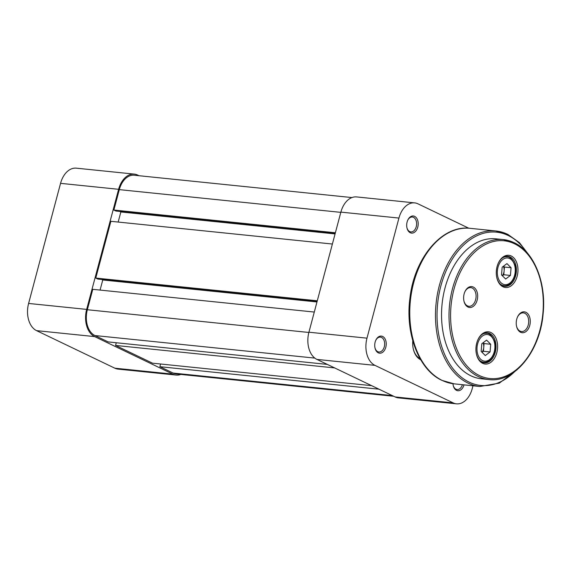 <?xml version="1.0" encoding="UTF-8"?>
<svg xmlns="http://www.w3.org/2000/svg" width="572" height="572" viewBox="0 0 572 572"><rect width="100%" height="100%" fill="white"/><g stroke="black" fill="none" stroke-linecap="round" stroke-linejoin="round"><path stroke-width="0.86" d="M176.169 375.075L118.111 369.119A21.779 14.486 -84.1 0 1 114.822 368.182L36.587 330.645A21.779 14.486 -84.1 0 1 28.6 303.446L60.553 183.347A21.779 14.486 -84.1 0 1 76.276 168.161L134.334 174.117A21.779 14.486 95.9 0 0 118.611 189.303L86.658 309.402A21.779 14.486 95.9 0 0 94.645 336.601L172.873 374.138A21.779 14.486 95.9 0 0 176.169 375.075A21.779 14.486 95.9 0 0 180.838 374.431M134.334 174.117A21.779 14.486 95.9 0 1 137.623 175.053L139.01 175.718M464.014 384.863A8.601 5.72 -84.1 0 1 458.465 390.748A8.601 5.72 -84.1 0 1 453.246 385.535A8.601 5.72 -84.1 0 1 452.981 383.712M453.188 385.263A7.479 4.976 95.9 0 0 457.121 389.539A7.479 4.976 95.9 0 0 462.412 384.699M385.814 347.204A8.601 5.72 -84.1 0 1 380.28 353.203A8.601 5.72 -84.1 0 1 375.01 348.005A8.601 5.72 -84.1 0 1 375.146 342.085A8.601 5.72 -84.1 0 1 375.804 340.24A8.601 5.72 -84.1 0 1 383.269 336.815A8.601 5.72 -84.1 0 1 385.814 347.204M374.953 347.733A7.479 4.976 95.9 0 0 378.886 352.002A7.479 4.976 95.9 0 0 384.291 346.782A7.479 4.976 95.9 0 0 380.416 337.115A7.479 4.976 95.9 0 0 375.697 340.497M417.767 227.105A8.601 5.72 -84.1 0 1 412.233 233.111A8.601 5.72 -84.1 0 1 406.964 227.906A8.601 5.72 -84.1 0 1 407.107 221.986A8.601 5.72 -84.1 0 1 407.764 220.141A8.601 5.72 -84.1 0 1 415.229 216.716A8.601 5.72 -84.1 0 1 417.767 227.105M406.906 227.635A7.479 4.976 95.9 0 0 410.846 231.903A7.479 4.976 95.9 0 0 416.244 226.684A7.479 4.976 95.9 0 0 412.369 217.017A7.479 4.976 95.9 0 0 407.65 220.399M420.706 359.745A18.983 12.634 -84.1 0 1 413.32 349.042A18.983 12.634 -84.1 0 1 412.784 340.805M413.256 348.777A17.868 11.89 95.9 0 0 420.005 358.522M472.98 385.785L472.215 388.653A21.779 14.486 95.9 0 1 456.492 403.839L398.434 397.883A21.779 14.486 -84.1 0 1 395.145 396.947L316.909 359.409A21.779 14.486 -84.1 0 1 308.923 332.21L340.876 212.112A21.779 14.486 -84.1 0 1 356.606 196.925L414.657 202.881A21.779 14.486 95.9 0 0 398.934 218.068L366.981 338.166A21.779 14.486 95.9 0 0 374.967 365.365L453.203 402.902A21.779 14.486 95.9 0 0 456.492 403.839M414.657 202.881A21.779 14.486 95.9 0 1 417.953 203.818L468.783 228.214M482.668 363.334A16.195 10.775 -84.1 0 1 476.469 354.247A16.195 10.775 -84.1 0 1 477.963 339.632A16.195 10.775 -84.1 0 1 490.869 332.511A16.195 10.775 -84.1 0 1 496.803 352.738A16.195 10.775 -84.1 0 1 482.668 363.334M476.404 353.982A15.079 10.031 95.9 0 0 482.117 362.183A15.079 10.031 95.9 0 0 484.398 362.834A15.079 10.031 95.9 0 0 495.667 350.607A15.079 10.031 95.9 0 0 489.754 333.49A15.079 10.031 95.9 0 0 487.48 332.84A15.079 10.031 95.9 0 0 477.856 339.882M503.031 286.808A16.195 10.775 -84.1 0 1 496.825 277.727A16.195 10.775 -84.1 0 1 498.326 263.113A16.195 10.775 -84.1 0 1 511.232 255.984A16.195 10.775 -84.1 0 1 517.167 276.212A16.195 10.775 -84.1 0 1 503.031 286.808M496.768 277.456A15.079 10.031 95.9 0 0 502.481 285.664A15.079 10.031 95.9 0 0 504.761 286.307A15.079 10.031 95.9 0 0 516.03 274.088A15.079 10.031 95.9 0 0 510.117 256.964A15.079 10.031 95.9 0 0 507.836 256.313A15.079 10.031 95.9 0 0 498.212 263.363M520.599 332.275A10.496 6.986 -84.1 0 1 516.58 326.383A10.496 6.986 -84.1 0 1 517.553 316.909A10.496 6.986 -84.1 0 1 525.918 312.291A10.496 6.986 -84.1 0 1 529.765 325.404A10.496 6.986 -84.1 0 1 520.599 332.275M516.523 326.111A9.381 6.242 95.9 0 0 520.055 331.124A9.381 6.242 95.9 0 0 521.471 331.531A9.381 6.242 95.9 0 0 528.478 323.924A9.381 6.242 95.9 0 0 524.803 313.27A9.381 6.242 95.9 0 0 523.387 312.863A9.381 6.242 95.9 0 0 517.438 317.16M467.982 307.028A10.496 6.986 -84.1 0 1 463.963 301.137A10.496 6.986 -84.1 0 1 464.936 291.663A10.496 6.986 -84.1 0 1 473.294 287.044A10.496 6.986 -84.1 0 1 477.148 300.157A10.496 6.986 -84.1 0 1 467.982 307.028M463.899 300.872A9.381 6.242 95.9 0 0 467.431 305.877A9.381 6.242 95.9 0 0 468.854 306.285A9.381 6.242 95.9 0 0 475.861 298.677A9.381 6.242 95.9 0 0 472.186 288.023A9.381 6.242 95.9 0 0 470.77 287.623A9.381 6.242 95.9 0 0 464.822 291.92M488.938 379.565C514.414 383.097 540.261 351.144 543.143 313.485C546.396 282.411 533.955 251.659 514.135 242.671L503.303 239.589L495.838 238.817A70.356 46.811 95.9 0 0 443.25 295.867A70.356 46.811 95.9 0 0 470.842 375.768A70.356 46.811 95.9 0 0 481.474 378.8L488.938 379.565A70.356 46.811 -84.1 0 1 478.299 376.533A70.356 46.811 -84.1 0 1 450.715 296.632A70.356 46.811 -84.1 0 1 503.303 239.589A70.356 46.811 -84.1 0 1 513.935 242.614M503.324 266.323A6.7 4.462 -84.1 0 1 503.796 267.524A6.7 4.462 -84.1 0 1 504.118 270.899L504.44 267.045L503.546 266.159M502.416 275.79L503.796 274.753L504.118 270.899A6.7 4.462 -84.1 0 1 502.309 275.683M501.522 274.896L505.655 279.022L510.431 275.432L511.075 267.725L506.942 263.606L502.173 267.188L501.522 274.896M504.44 267.045L511.075 267.725M503.796 274.753L510.431 275.432M482.968 342.842A6.7 4.462 -84.1 0 1 483.44 344.051A6.7 4.462 -84.1 0 1 483.755 347.426L484.076 343.572L483.19 342.678M482.053 352.309L483.433 351.279L483.755 347.426A6.7 4.462 -84.1 0 1 481.946 352.202M481.159 351.422L485.292 355.541L490.068 351.959L490.712 344.251L486.586 340.125L481.81 343.715L481.159 351.422M484.076 343.572L490.712 344.251M483.433 351.279L490.068 351.959M314.285 312.055L92.778 289.325L87.344 309.731A20.663 13.742 95.9 0 0 94.923 335.542L108.215 341.92L327.306 364.4M334.649 367.918L115.558 345.438L116.273 342.742M115.558 345.438L152.524 363.177L371.621 385.657M378.957 389.182L159.867 366.695L160.582 363.999M159.867 366.695L173.159 373.073A20.663 13.742 95.9 0 0 176.283 373.966L393.758 396.282M351.93 197.569L134.22 175.225A20.663 13.742 95.9 0 0 119.305 189.632L113.871 210.038L115.952 211.039L335.178 233.533M335.385 232.768L113.871 210.038M119.762 211.425L120.856 211.955L118.175 222.058M335.07 233.934L120.856 211.955M332.382 244.037L110.875 221.307L95.774 278.063L97.855 279.057L317.081 301.551M317.281 300.793L95.774 278.063M101.666 279.451L102.76 279.973L316.974 301.959M100.071 290.075L102.76 279.973M94.645 336.601L36.587 330.645M114.822 368.182L172.873 374.138M118.611 189.303L60.553 183.347M28.6 303.446L86.658 309.402M308.923 332.21L366.981 338.166M398.934 218.068L340.876 212.112M395.145 396.947L453.203 402.902M374.967 365.365L316.909 359.409M479.415 375.554A69.241 46.067 95.9 0 0 539.875 330.251A69.241 46.067 95.9 0 0 514.478 243.765A69.241 46.067 95.9 0 0 454.025 289.067A69.241 46.067 95.9 0 0 479.415 375.554M526.762 252.381A77.056 51.266 95.9 0 0 508.165 235.471A77.056 51.266 95.9 0 0 440.883 285.886A77.056 51.266 95.9 0 0 469.14 382.139A77.056 51.266 95.9 0 0 514.507 371.8M454.132 383.848L441.92 380.373C418.783 369.891 404.997 333.412 409.967 297.805C414.464 257.65 442.328 224.632 470.091 228.321A78.171 52.009 95.9 0 0 411.668 291.706A78.171 52.009 95.9 0 0 442.32 380.48A78.171 52.009 95.9 0 0 454.132 383.848L479.844 386.486A78.171 52.009 -84.1 0 1 468.032 383.118A78.171 52.009 -84.1 0 1 437.38 294.344A78.171 52.009 -84.1 0 1 495.802 230.959A78.171 52.009 -84.1 0 1 507.621 234.327M498.026 277.527A13.399 8.916 95.9 0 0 509.781 283.147A13.399 8.916 95.9 0 0 514.571 265.101A13.399 8.916 95.9 0 0 502.817 259.481A13.399 8.916 95.9 0 0 498.026 277.527M502.123 285.478L503.989 285.671A14.514 9.66 -84.1 0 1 500.171 283.991M502.874 257.657A14.514 9.66 -84.1 0 1 506.949 256.785L505.09 256.592M477.67 354.047A13.399 8.916 95.9 0 0 489.417 359.666A13.399 8.916 95.9 0 0 494.208 341.627A13.399 8.916 95.9 0 0 482.453 336.007A13.399 8.916 95.9 0 0 477.67 354.047M481.767 362.005L483.626 362.19A14.514 9.66 -84.1 0 1 479.808 360.51M482.511 334.177A14.514 9.66 -84.1 0 1 486.593 333.312L484.727 333.118M308.859 332.461L87.344 309.731M314.815 358.101L94.923 335.542M392.249 395.559L173.159 373.073M340.812 212.362L119.305 189.632M479.844 386.486L499.32 383.133L517.138 369.712M528.914 254.962L519.383 242.592L507.822 234.384L495.802 230.959L470.091 228.321M503.989 285.671C511.64 286.844 517.896 274.009 514.814 264.7C512.269 259.052 509.652 256.413 506.949 256.785M483.626 362.19C491.284 363.37 497.533 350.529 494.451 341.227C491.913 335.571 489.289 332.933 486.593 333.312"/></g></svg>
